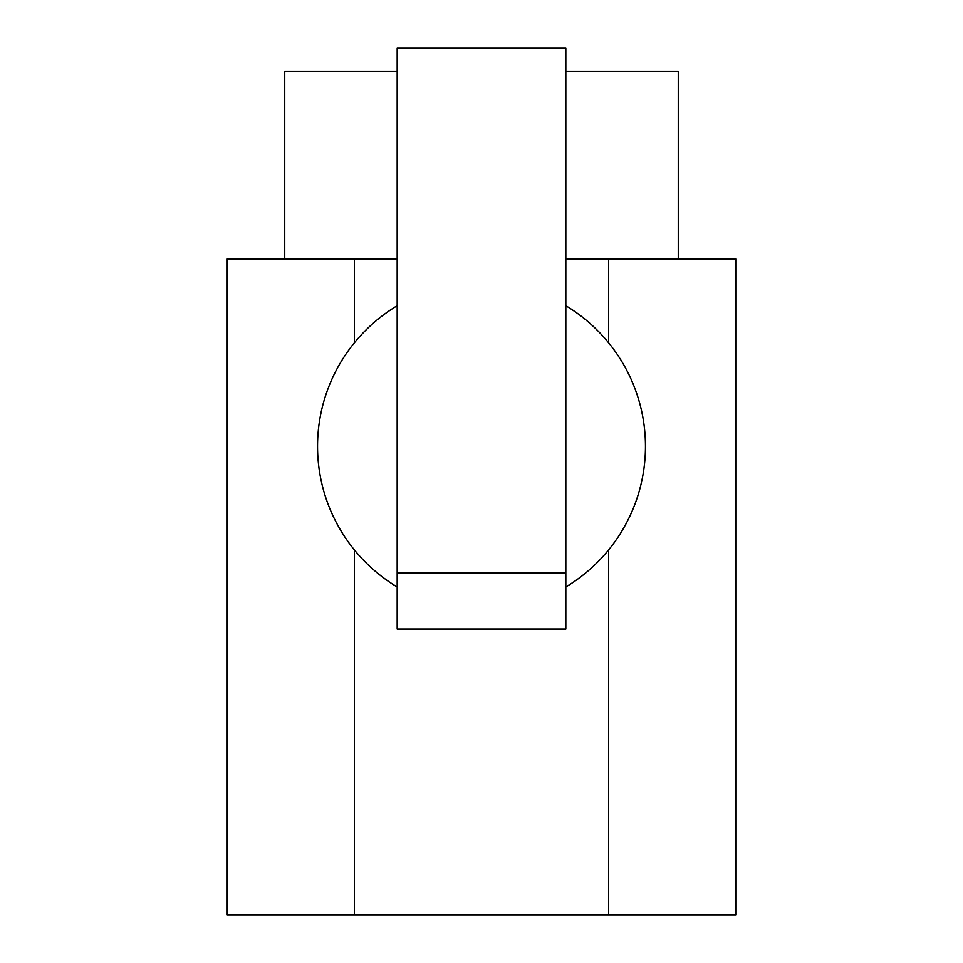 <?xml version="1.0" encoding="UTF-8"?>
<svg xmlns="http://www.w3.org/2000/svg" width="963" height="963" viewBox="0 0 963 963"><rect width="100%" height="100%" fill="white"/><g stroke="black" fill="none" stroke-linecap="round" stroke-linejoin="round"><path stroke-width="1.44" d="M284.735 258.975L284.735 71.575L397.177 71.575M565.823 71.575L678.265 71.575L678.265 258.975M397.177 305.74A163.975 163.975 0 0 0 397.177 586.985M397.177 258.975L227.244 258.975L227.244 914.85L354.372 914.85L354.372 549.921M354.372 258.975L354.372 342.804M608.628 549.921L608.628 914.85L354.372 914.85M608.628 914.85L735.756 914.85L735.756 258.975L608.628 258.975L608.628 342.804M608.628 258.975L565.823 258.975M565.823 572.853L565.823 629.068L397.177 629.068L397.177 48.15L565.823 48.15L565.823 572.853L397.177 572.853M565.823 586.985A163.975 163.975 0 0 0 565.823 305.74"/></g></svg>
